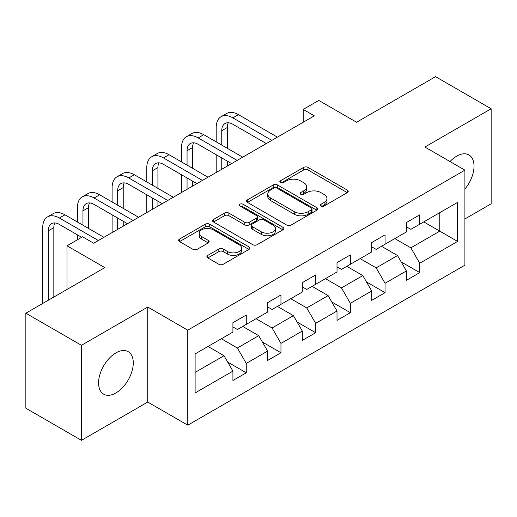 <?xml version="1.0" encoding="UTF-8"?>
<svg xmlns="http://www.w3.org/2000/svg" width="517" height="517" viewBox="0 0 517 517"><rect width="100%" height="100%" fill="white"/><g stroke="black" fill="none" stroke-linecap="round" stroke-linejoin="round"><path stroke-width="0.78" d="M321.063 206.018A2.158 1.247 0 0 0 324.12 206.018L347.314 192.621A3.089 1.784 0 0 0 348.219 191.361A3.089 1.784 0 0 0 347.314 190.101L308.016 167.418A3.089 1.784 0 0 0 303.653 167.418L280.453 180.808A2.158 1.247 0 0 0 279.82 181.687A2.158 1.247 0 0 0 280.453 182.572A2.158 1.247 0 0 0 283.51 182.572L286.515 180.84A9.881 5.706 0 0 1 300.487 180.84L303.763 182.727A9.881 5.706 0 0 1 306.652 186.76A9.881 5.706 0 0 1 303.763 190.799L300.758 192.531A2.158 1.247 0 0 0 300.125 193.41A2.158 1.247 0 0 0 300.758 194.295A2.158 1.247 0 0 0 303.815 194.295L306.82 192.563A9.881 5.706 0 0 1 320.792 192.563L324.062 194.45A9.881 5.706 0 0 1 326.957 198.483A9.881 5.706 0 0 1 324.062 202.515L321.063 204.254A2.158 1.247 0 0 0 320.43 205.133A2.158 1.247 0 0 0 321.063 206.018L321.063 204.254M115.931 392.946A24.532 14.166 120 0 0 131.958 371.329A24.532 14.166 120 0 0 128.197 351.67A24.532 14.166 120 0 0 115.931 352.885A24.532 14.166 120 0 0 99.904 374.502A24.532 14.166 120 0 0 103.665 394.161A24.532 14.166 120 0 0 115.931 392.946M464.906 189.073A24.532 14.166 120 0 0 468.945 154.938A24.532 14.166 120 0 0 456.673 156.153A24.532 14.166 120 0 0 450.003 161.55M207.808 255.392A3.089 1.784 0 0 0 206.903 256.652A3.089 1.784 0 0 0 207.808 257.912L218.833 264.277A3.089 1.784 0 0 0 223.202 264.277L248.961 249.407A3.089 1.784 0 0 0 249.866 248.147A3.089 1.784 0 0 0 248.961 246.887L209.663 224.197A3.089 1.784 0 0 0 205.301 224.197L179.535 239.074A3.089 1.784 0 0 0 178.63 240.334A3.089 1.784 0 0 0 179.535 241.594L192.854 249.278A3.089 1.784 0 0 0 197.223 249.278L208.248 242.919A3.089 1.784 0 0 0 209.152 241.652A3.089 1.784 0 0 0 208.248 240.392L201.643 236.579A8.259 4.769 0 0 1 199.226 233.212A8.259 4.769 0 0 1 204.318 228.805A8.259 4.769 0 0 1 213.321 229.839L239.19 244.774A8.259 4.769 0 0 1 241.613 248.147A8.259 4.769 0 0 1 236.515 252.554A8.259 4.769 0 0 1 227.512 251.52L223.202 249.026A3.089 1.784 0 0 0 218.833 249.026L207.808 255.392L207.808 257.912M464.906 218.95L491.15 203.795L491.15 108.77L435.547 76.665L356.588 122.251L318.776 100.421L303.208 109.41L314.33 115.834L93.687 243.216L82.565 236.799L66.997 245.788L66.997 289.449M81.453 345.304L81.453 440.335L147.733 402.064L147.733 307.04L81.453 345.304L25.85 313.205L104.809 267.619L66.997 245.788M147.733 307.04L187.768 330.156L464.906 170.151L464.906 265.176L187.768 425.181L187.768 330.156M491.15 108.77L424.871 147.035L464.906 170.151M286.735 225.082A3.089 1.784 0 0 0 291.097 225.082L316.856 210.206A3.089 1.784 0 0 0 317.761 208.946A3.089 1.784 0 0 0 316.856 207.685L277.564 184.996A3.089 1.784 0 0 0 273.196 184.996L247.436 199.872A3.089 1.784 0 0 0 246.531 201.132A3.089 1.784 0 0 0 247.436 202.393L286.735 225.082M240.767 206.483A2.158 1.247 0 0 1 242.958 206.787L242.958 204.221L282.909 227.286A3.089 1.784 0 0 1 283.814 228.546A3.089 1.784 0 0 1 282.909 229.806L257.149 244.683A3.089 1.784 0 0 1 252.781 244.683L213.489 221.993L213.489 219.473A3.089 1.784 0 0 0 212.584 220.733A3.089 1.784 0 0 0 213.489 221.993M213.489 219.473L224.514 213.107A3.089 1.784 0 0 1 228.876 213.107L244.812 222.31A3.089 1.784 0 0 0 249.181 222.31L256.497 218.084A3.089 1.784 0 0 0 257.401 216.823A3.089 1.784 0 0 0 256.497 215.563L239.901 205.986A2.158 1.247 0 0 1 239.268 205.1A2.158 1.247 0 0 1 240.605 203.95A2.158 1.247 0 0 1 242.958 204.221M81.453 440.335L25.85 408.23L25.85 313.205M227.693 362.068L246.266 372.789L246.266 363.412L267.619 351.088L267.619 360.459L280.964 352.756L280.964 343.378L302.316 331.054L302.316 340.425L315.661 332.722L315.661 323.351L337.013 311.021L337.013 320.398L350.358 312.688L350.358 303.317L371.71 290.987L371.71 300.364L385.055 292.661L385.055 283.284L406.407 270.953L406.407 280.33L419.752 272.627L419.752 263.25L457.564 241.42L457.564 202.386L439.773 212.655L439.773 231.151L457.564 241.42M246.266 372.789L232.921 380.493L232.921 371.116L195.109 392.946L195.109 353.912L232.921 332.082L232.921 322.705L246.266 315.002L246.266 324.372L267.619 312.048L267.619 302.671L280.964 294.968L280.964 304.345L302.316 292.015L302.316 282.644L315.661 274.934L315.661 284.311L337.013 271.981L337.013 262.61L350.358 254.907L350.358 264.277L371.71 251.953L371.71 242.576L385.055 234.873L385.055 244.244L406.407 231.92L406.407 222.543L419.752 214.839L419.752 224.216L457.564 202.386M242.706 326.427L258.72 335.675L237.368 348.006L221.354 338.758M232.921 326.944L237.368 329.51L246.266 324.372M237.368 348.006L246.266 363.412M258.72 335.675L267.619 351.088M277.403 306.4L293.417 315.641L272.065 327.972L256.051 318.724M267.619 306.911L272.065 309.483L280.964 304.345M272.065 327.972L280.964 343.378M293.417 315.641L302.316 331.054M312.1 286.366L328.114 295.614L306.762 307.938L290.748 298.69M302.316 286.877L306.762 289.449L315.661 284.311M306.762 307.938L315.661 323.351M328.114 295.614L337.013 311.021M346.797 266.333L362.811 275.58L341.459 287.904L325.445 278.663M337.013 266.85L341.459 269.415L350.358 264.277M341.459 287.904L350.358 303.317M362.811 275.58L371.71 290.987M381.494 246.299L397.515 255.547L376.163 267.877L360.142 258.629M371.71 246.816L376.163 249.381L385.055 244.244M376.163 267.877L385.055 283.284M397.515 255.547L406.407 270.953M423.759 221.903L439.773 231.151L410.86 247.843L394.839 238.595M406.407 226.782L410.86 229.348L419.752 224.216M410.86 247.843L419.752 263.25M147.733 402.064L187.768 425.181M303.208 109.41L303.208 122.251M195.109 372.402L224.023 355.709L208.008 346.461M224.023 355.709L232.921 371.116M401.179 261.906L419.752 272.627M366.482 281.933L385.055 292.661M331.785 301.967L350.358 312.688M297.088 322.001L315.661 332.722M262.39 342.034L280.964 352.756M321.923 206.322L324.062 205.087A9.881 5.706 0 0 0 326.957 201.055L326.957 198.483M306.652 186.76L306.652 189.332A9.881 5.706 0 0 1 303.763 193.364L301.624 194.599M347.275 192.647L308.016 169.983A3.089 1.784 0 0 0 303.653 169.983L281.319 182.876M316.818 210.232L277.564 187.568A3.089 1.784 0 0 0 273.196 187.568L247.475 202.418M311.402 209.831A2.158 1.247 0 0 0 312.035 208.946A2.158 1.247 0 0 0 311.402 208.067L276.905 188.149A2.158 1.247 0 0 0 273.848 188.149L270.688 189.978A9.881 5.706 0 0 0 267.793 194.011A9.881 5.706 0 0 0 270.688 198.043L294.263 211.653A9.881 5.706 0 0 0 308.235 211.653L311.402 209.831L311.402 212.397A2.158 1.247 0 0 0 312.035 211.518L312.035 208.946M267.793 194.011L267.793 196.576A9.881 5.706 0 0 0 270.688 200.609L270.688 198.043M311.402 212.397L308.235 214.225A9.881 5.706 0 0 1 294.263 214.225L270.688 200.609M213.527 222.013L224.514 215.673L224.514 213.107M257.401 216.823L257.401 219.395A3.089 1.784 0 0 1 256.497 220.656L249.181 224.876A3.089 1.784 0 0 1 244.812 224.876L228.876 215.673A3.089 1.784 0 0 0 224.514 215.673M242.958 206.787L282.87 229.832M261.35 231.855A8.259 4.769 0 0 0 270.352 232.889A8.259 4.769 0 0 0 275.451 228.482A8.259 4.769 0 0 0 273.034 225.115L263.916 219.848A3.089 1.784 0 0 0 259.553 219.848L252.238 224.074A3.089 1.784 0 0 0 251.333 225.334A3.089 1.784 0 0 0 252.238 226.595L261.35 231.855L261.35 234.421A8.259 4.769 0 0 0 270.352 235.455A8.259 4.769 0 0 0 275.451 231.054L275.451 228.482M251.333 225.334L251.333 227.9A3.089 1.784 0 0 0 252.238 229.16L252.238 226.595M261.35 234.421L252.238 229.16M241.613 248.147L241.613 250.713A8.259 4.769 0 0 1 236.515 255.12A8.259 4.769 0 0 1 227.512 254.086L223.202 251.598A3.089 1.784 0 0 0 218.833 251.598L207.853 257.938M199.226 233.212L199.226 235.778A8.259 4.769 0 0 0 201.643 239.151L201.643 236.579M208.202 242.938L201.643 239.151M248.923 249.433L209.663 226.769A3.089 1.784 0 0 0 205.301 226.769L179.58 241.613M216.196 141.878L216.196 127.492A23.588 13.623 60 0 1 221.082 116.693L226.64 113.481A23.588 13.623 60 0 1 238.44 114.651L277.403 137.147M221.082 116.693A23.588 13.623 60 0 1 232.876 117.863L271.845 140.359M266.287 143.571L232.876 124.28A15.73 9.08 -120 0 0 225.011 123.505A15.73 9.08 -120 0 0 221.754 130.704L221.754 145.083M228.301 122.781A15.73 9.08 -120 0 0 227.318 127.492L227.318 148.295M221.754 157.924L221.754 169.279M227.318 161.136L227.318 166.067M216.196 172.491L216.196 154.719M181.499 161.905L181.499 147.526A23.588 13.623 60 0 1 186.385 136.727L191.943 133.515A23.588 13.623 60 0 1 203.743 134.685L242.706 157.181M186.385 136.727A23.588 13.623 60 0 1 198.179 137.897L237.148 160.393M231.59 163.605L198.179 144.314A15.73 9.08 -120 0 0 190.314 143.539A15.73 9.08 -120 0 0 187.057 150.738L187.057 165.117M193.604 142.808A15.73 9.08 -120 0 0 192.621 147.526L192.621 168.329M187.057 177.958L187.057 189.312M192.621 181.17L192.621 186.101M181.499 192.518L181.499 174.746M146.802 181.939L146.802 167.56A23.588 13.623 60 0 1 151.688 156.761L157.246 153.549A23.588 13.623 60 0 1 169.046 154.719L208.008 177.215M151.688 156.761A23.588 13.623 60 0 1 163.482 157.924L202.451 180.427M196.887 183.632L163.482 164.348A15.73 9.08 -120 0 0 155.617 163.566A15.73 9.08 -120 0 0 152.36 170.772L152.36 185.151M158.906 162.842A15.73 9.08 -120 0 0 157.924 167.56L157.924 188.362M152.36 197.992L152.36 209.346M157.924 201.203L157.924 206.134M146.802 212.552L146.802 194.78M112.105 201.973L112.105 187.593A23.588 13.623 60 0 1 116.991 176.788L122.548 173.583A23.588 13.623 60 0 1 134.349 174.746L173.311 197.248M116.991 176.788A23.588 13.623 60 0 1 128.785 177.958L167.754 200.46M162.189 203.666L128.785 184.382A15.73 9.08 -120 0 0 120.92 183.6A15.73 9.08 -120 0 0 117.663 190.799L117.663 205.184M124.209 182.876A15.73 9.08 -120 0 0 123.227 187.593L123.227 208.396M117.663 218.025L117.663 229.374M123.227 221.237L123.227 226.168M112.105 232.585L112.105 214.813M77.408 222.006L77.408 207.621A23.588 13.623 60 0 1 82.293 196.822L87.851 193.61A23.588 13.623 60 0 1 99.652 194.78L138.614 217.282M82.293 196.822A23.588 13.623 60 0 1 94.088 197.992L133.056 220.488M127.492 223.699L94.088 204.415A15.73 9.08 -120 0 0 86.223 203.633A15.73 9.08 -120 0 0 82.966 210.833L82.966 225.218M89.512 202.91A15.73 9.08 -120 0 0 88.53 207.621L88.53 228.424M77.408 239.778L77.408 234.847M42.711 303.466L42.711 227.654A23.588 13.623 60 0 1 47.596 216.856L53.154 213.644A23.588 13.623 60 0 1 64.948 214.813L103.917 237.309M47.596 216.856A23.588 13.623 60 0 1 59.39 218.025L98.359 240.521M81.68 237.309L59.39 224.443A15.73 9.08 -120 0 0 51.526 223.667A15.73 9.08 -120 0 0 48.268 230.866L48.268 300.261M54.815 222.943A15.73 9.08 -120 0 0 53.833 227.654L53.833 297.049M324.062 205.087L324.062 202.515M300.758 194.295L300.758 192.531M303.763 193.364L303.763 190.799M280.453 182.572L280.453 180.808M303.653 169.983L303.653 167.418M308.016 169.983L308.016 167.418M347.314 192.621L347.314 190.101M247.436 202.393L247.436 199.872M273.196 187.568L273.196 184.996M277.564 187.568L277.564 184.996M316.856 210.206L316.856 207.685M294.263 214.225L294.263 211.653M308.235 214.225L308.235 211.653M228.876 215.673L228.876 213.107M244.812 224.876L244.812 222.31M249.181 224.876L249.181 222.31M256.497 220.656L256.497 218.084M282.909 229.806L282.909 227.286M218.833 251.598L218.833 249.026M223.202 251.598L223.202 249.026M227.512 254.086L227.512 251.52M208.248 242.919L208.248 240.392M179.535 241.594L179.535 239.074M205.301 226.769L205.301 224.197M209.663 226.769L209.663 224.197M248.961 249.407L248.961 246.887M238.44 114.651L232.876 117.863M227.318 127.492L221.754 130.704M203.743 134.685L198.179 137.897M192.621 147.526L187.057 150.738M169.046 154.719L163.482 157.924M157.924 167.56L152.36 170.772M134.349 174.746L128.785 177.958M123.227 187.593L117.663 190.799M99.652 194.78L94.088 197.992M88.53 207.621L82.966 210.833M64.948 214.813L59.39 218.025M53.833 227.654L48.268 230.866"/></g></svg>
